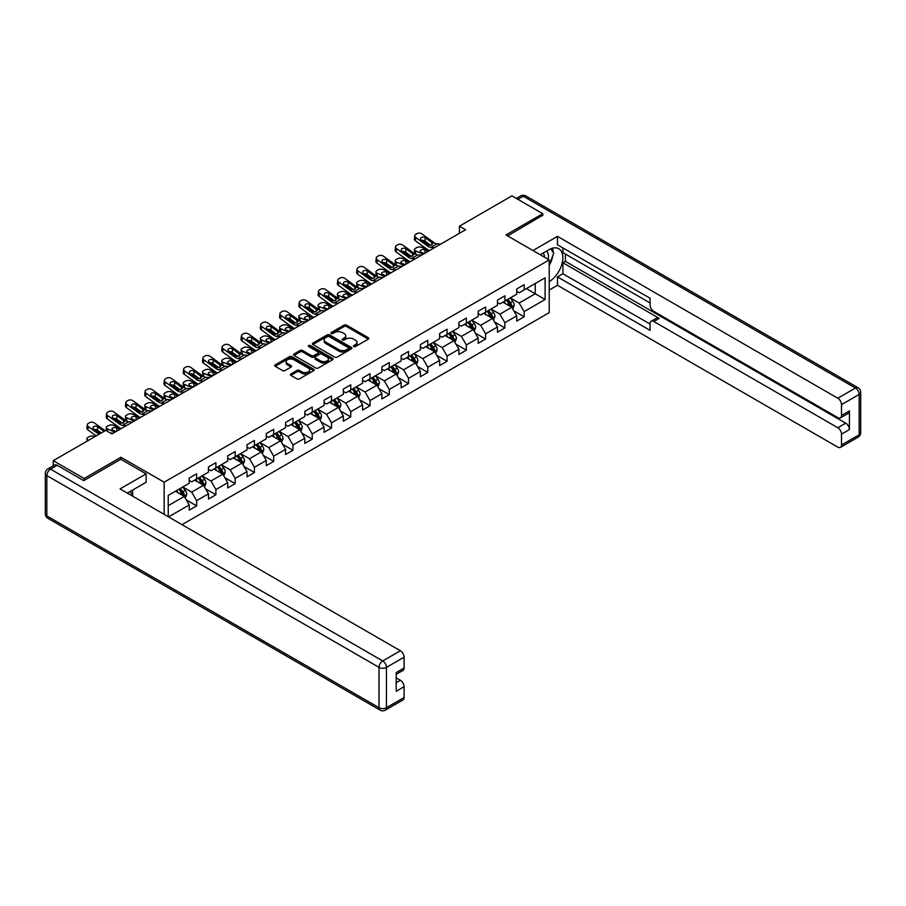 <?xml version="1.0" encoding="UTF-8"?>
<svg xmlns="http://www.w3.org/2000/svg" width="906" height="906" viewBox="0 0 906 906"><rect width="100%" height="100%" fill="white"/><g stroke="black" fill="none" stroke-linecap="round" stroke-linejoin="round"><path stroke-width="1.36" d="M353.748 346.545A1.2 0.691 0 0 0 355.446 346.545L368.323 339.116A1.71 0.985 0 0 0 368.821 338.414A1.71 0.985 0 0 0 368.323 337.712L346.5 325.118A1.71 0.985 0 0 0 344.076 325.118L331.2 332.559A1.2 0.691 0 0 0 332.898 333.533L334.563 332.57A5.481 3.171 0 0 1 342.321 332.57L344.144 333.623A5.481 3.171 0 0 1 345.752 335.866A5.481 3.171 0 0 1 344.144 338.097L342.479 339.059A1.2 0.691 0 0 0 344.167 340.044L345.843 339.082A5.481 3.171 0 0 1 353.6 339.082L355.412 340.135A5.481 3.171 0 0 1 357.021 342.366A5.481 3.171 0 0 1 355.412 344.608L353.748 345.571A1.2 0.691 0 0 0 353.748 346.545L353.748 345.571M290.871 373.963A1.71 0.985 0 0 0 290.362 374.665A1.71 0.985 0 0 0 290.871 375.367L296.987 378.901A1.71 0.985 0 0 0 299.41 378.901L313.714 370.645A1.71 0.985 0 0 0 314.212 369.942A1.71 0.985 0 0 0 313.714 369.24L291.902 356.647A1.71 0.985 0 0 0 289.467 356.647L275.164 364.903A1.71 0.985 0 0 0 274.665 365.605A1.71 0.985 0 0 0 275.164 366.307L282.559 370.577A1.71 0.985 0 0 0 284.982 370.577L291.109 367.043A1.71 0.985 0 0 0 291.607 366.341A1.71 0.985 0 0 0 291.109 365.639L287.44 363.521A4.587 2.65 0 0 1 286.103 361.653A4.587 2.65 0 0 1 288.935 359.206A4.587 2.65 0 0 1 293.929 359.773L308.289 368.074A4.587 2.65 0 0 1 309.637 369.942A4.587 2.65 0 0 1 306.806 372.389A4.587 2.65 0 0 1 301.811 371.811L299.41 370.429A1.71 0.985 0 0 0 296.987 370.429L290.871 373.963L290.871 375.367L296.987 371.856L296.987 370.429M120.928 459.319L120.928 457.258L84.133 478.504L53.261 460.678L53.261 465.82M120.928 457.258L164.156 482.207L549.206 259.909L549.206 312.661L181.993 524.665M542.773 215.628L542.773 213.703L505.978 234.948L549.206 259.909M542.773 213.703L511.901 195.877L459.421 226.183L459.421 233.306M53.261 460.678L105.742 430.373L111.914 433.94L465.593 229.739L459.421 226.183M334.688 357.134A1.71 0.985 0 0 0 337.111 357.134L351.415 348.878A1.71 0.985 0 0 0 351.913 348.176A1.71 0.985 0 0 0 351.415 347.474L329.591 334.88A1.71 0.985 0 0 0 327.168 334.88L312.864 343.136A1.71 0.985 0 0 0 312.366 343.838A1.71 0.985 0 0 0 312.864 344.54L334.688 357.134M309.161 346.805A1.2 0.691 0 0 1 310.384 346.975L310.384 345.548L332.57 358.357A1.71 0.985 0 0 1 333.068 359.059A1.71 0.985 0 0 1 332.57 359.761L318.266 368.017A1.71 0.985 0 0 1 315.832 368.017L294.02 355.424L294.02 354.02A1.71 0.985 0 0 0 293.521 354.722A1.71 0.985 0 0 0 294.02 355.424M294.02 354.02L300.135 350.486A1.71 0.985 0 0 1 302.559 350.486L311.415 355.594A1.71 0.985 0 0 0 313.838 355.594L317.893 353.249A1.71 0.985 0 0 0 318.402 352.547A1.71 0.985 0 0 0 317.893 351.856L308.686 346.534A1.2 0.691 0 0 1 310.384 345.548M164.156 514.359L164.156 482.207M186.319 499.931L196.636 505.876L196.636 500.678L208.482 493.827L208.482 499.036L215.9 494.755L215.9 489.557L227.746 482.705L227.746 487.915L235.164 483.634L235.164 478.436L247.01 471.584L247.01 476.794L254.427 472.513L254.427 467.303L266.285 460.463L266.285 465.673L273.691 461.392L273.691 456.182L285.549 449.342L285.549 454.552L292.955 450.271L292.955 445.061L304.812 438.221L304.812 443.419L312.219 439.15L312.219 433.94L324.076 427.1L324.076 432.298L331.483 428.028L331.483 422.819L343.34 415.979L343.34 421.177L350.747 416.896L350.747 411.698L362.604 404.846L362.604 410.056L370.01 405.775L370.01 400.577L381.868 393.725L381.868 398.934L389.274 394.654L389.274 389.455L401.132 382.604L401.132 387.813L408.538 383.532L408.538 378.334L420.395 371.483L420.395 376.692L427.813 372.411L427.813 367.202L439.659 360.362L439.659 365.571L447.077 361.29L447.077 356.081L458.923 349.24L458.923 354.45L466.341 350.169L466.341 344.96L478.187 338.119L478.187 343.317L485.605 339.048L485.605 333.838L497.462 326.998L497.462 332.196L504.869 327.927L504.869 322.717L516.726 315.877L516.726 321.075L524.132 316.794L524.132 311.596L545.129 299.478L545.129 277.802L535.242 283.499L535.242 293.77L545.129 299.478M196.636 505.876L189.218 510.157L189.218 504.948L168.539 516.896M168.233 516.714L168.233 495.401L189.218 483.283L189.218 478.074L196.636 473.793L196.636 479.002L208.482 472.151L208.482 466.952L215.9 462.672L215.9 467.881L227.746 461.029L227.746 455.831L235.164 451.55L235.164 456.76L247.01 449.908L247.01 444.71L254.427 440.429L254.427 445.639L266.285 438.787L266.285 433.589L273.691 429.308L273.691 434.506L285.549 427.666L285.549 422.456L292.955 418.187L292.955 423.385L304.812 416.545L304.812 411.335L312.219 407.066L312.219 412.264L324.076 405.424L324.076 400.214L331.483 395.933L331.483 401.143L343.34 394.303L343.34 389.093L350.747 384.812L350.747 390.022L362.604 383.181L362.604 377.972L370.01 373.691L370.01 378.901L381.868 372.049L381.868 366.851L389.274 362.57L389.274 367.779L401.132 360.928L401.132 355.73L408.538 351.449L408.538 356.658L420.395 349.807L420.395 344.608L427.813 340.328L427.813 345.537L439.659 338.685L439.659 333.487L447.077 329.206L447.077 334.405L458.923 327.564L458.923 322.355L466.341 318.085L466.341 323.283L478.187 316.443L478.187 311.234L485.605 306.964L485.605 312.162L497.462 305.322L497.462 300.113L504.869 295.832L504.869 301.041L516.726 294.201L516.726 288.991L524.132 284.711L524.132 289.92L545.129 277.802M194.654 480.146L203.544 485.276L191.687 492.117L182.797 486.986M189.218 480.429L191.687 481.856L196.636 479.002M191.687 492.117L196.636 500.678M203.544 485.276L208.482 493.827M213.918 469.014L222.808 474.155L210.951 480.995L202.061 475.865M208.482 469.308L210.951 470.735L215.9 467.881M210.951 480.995L215.9 489.557M222.808 474.155L227.746 482.705M233.182 457.892L242.072 463.034L230.226 469.874L221.324 464.744M227.746 458.187L230.226 459.602L235.164 456.76M230.226 469.874L235.164 478.436M242.072 463.034L247.01 471.584M252.446 446.771L261.336 451.913L249.49 458.753L240.588 453.623M247.01 447.054L249.49 448.481L254.427 445.639M249.49 458.753L254.427 467.303M261.336 451.913L266.285 460.463M271.709 435.65L280.6 440.78L268.754 447.632L259.863 442.502M266.285 435.933L268.754 437.36L273.691 434.506M268.754 447.632L273.691 456.182M280.6 440.78L285.549 449.342M290.973 424.529L299.875 429.659L288.017 436.511L279.127 431.369M285.549 424.812L288.017 426.239L292.955 423.385M288.017 436.511L292.955 445.061M299.875 429.659L304.812 438.221M310.248 413.408L319.139 418.538L307.281 425.39L298.391 420.248M304.812 413.691L307.281 415.118L312.219 412.264M307.281 425.39L312.219 433.94M319.139 418.538L324.076 427.1M329.512 402.287L338.402 407.417L326.545 414.257L317.655 409.127M324.076 402.57L326.545 403.997L331.483 401.143M326.545 414.257L331.483 422.819M338.402 407.417L343.34 415.979M348.776 391.166L357.666 396.296L345.809 403.136L336.919 398.006M343.34 391.449L345.809 392.876L350.747 390.022M345.809 403.136L350.747 411.698M357.666 396.296L362.604 404.846M368.04 380.044L376.93 385.175L365.073 392.015L356.183 386.885M362.604 380.327L365.073 381.754L370.01 378.901M365.073 392.015L370.01 400.577M376.93 385.175L381.868 393.725M387.304 368.912L396.194 374.053L384.337 380.894L375.446 375.764M381.868 369.206L384.337 370.633L389.274 367.779M384.337 380.894L389.274 389.455M396.194 374.053L401.132 382.604M406.567 357.791L415.458 362.932L403.6 369.773L394.71 364.642M401.132 358.085L403.6 359.501L408.538 356.658M403.6 369.773L408.538 378.334M415.458 362.932L420.395 371.483M425.831 346.67L434.721 351.811L422.864 358.651L413.974 353.521M420.395 346.953L422.864 348.38L427.813 345.537M422.864 358.651L427.813 367.202M434.721 351.811L439.659 360.362M445.095 335.548L453.985 340.679L442.128 347.53L433.238 342.4M439.659 335.832L442.128 337.259L447.077 334.405M442.128 347.53L447.077 356.081M453.985 340.679L458.923 349.24M464.359 324.427L473.249 329.558L461.392 336.409L452.502 331.268M458.923 324.71L461.392 326.137L466.341 323.283M461.392 336.409L466.341 344.96M473.249 329.558L478.187 338.119M483.623 313.306L492.513 318.436L480.667 325.288L471.766 320.146M478.187 313.589L480.667 315.016L485.605 312.162M480.667 325.288L485.605 333.838M492.513 318.436L497.462 326.998M502.887 302.185L511.777 307.315L499.931 314.156L491.041 309.025M497.462 302.468L499.931 303.895L504.869 301.041M499.931 314.156L504.869 322.717M511.777 307.315L516.726 315.877M526.352 288.64L535.242 293.77L519.195 303.034L510.305 297.904M516.726 291.347L519.195 292.774L524.132 289.92M519.195 303.034L524.132 311.596M84.133 478.504L84.133 480.429M168.233 505.661L184.28 496.397L175.39 491.267M184.28 496.397L189.218 504.948M513.815 310.849L524.132 316.794M494.551 321.97L504.869 327.927M475.288 333.091L485.605 339.048M456.024 344.212L466.341 350.169M436.76 355.333L447.077 361.29M417.496 366.454L427.813 372.411M398.232 377.575L408.538 383.532M378.968 388.708L389.274 394.654M359.705 399.829L370.01 405.775M340.441 410.95L350.747 416.896M321.177 422.071L331.483 428.028M301.913 433.193L312.219 439.15M282.638 444.314L292.955 450.271M263.374 455.435L273.691 461.392M244.11 466.556L254.427 472.513M224.847 477.677L235.164 483.634M205.583 488.81L215.9 494.755M354.223 346.715L355.412 346.035A5.481 3.171 0 0 0 357.021 343.793L357.021 342.366M345.752 335.866L345.752 337.281A5.481 3.171 0 0 1 344.144 339.524L342.955 340.214M368.3 339.127L346.5 326.545A1.71 0.985 0 0 0 344.076 326.545L331.675 333.702M351.415 347.474L351.415 348.878L329.591 336.307A1.71 0.985 0 0 0 327.168 336.307L312.887 344.552M348.38 348.663A1.2 0.691 0 0 0 348.38 347.689L329.229 336.636A1.2 0.691 0 0 0 327.53 336.636L325.775 337.644A5.481 3.171 0 0 0 324.167 339.886A5.481 3.171 0 0 0 325.775 342.128L338.867 349.682A5.481 3.171 0 0 0 346.624 349.682L348.38 348.663L348.38 350.09A1.2 0.691 0 0 0 348.731 349.603L348.731 348.176M324.167 339.886L324.167 341.313A5.481 3.171 0 0 0 325.775 343.555L325.775 342.128M348.38 350.09L346.624 351.109A5.481 3.171 0 0 1 338.867 351.109L325.775 343.555M294.042 355.435L300.135 351.913L300.135 350.486M318.402 352.547L318.402 353.974A1.71 0.985 0 0 1 317.893 354.676L313.838 357.021A1.71 0.985 0 0 1 311.415 357.021L302.559 351.913A1.71 0.985 0 0 0 300.135 351.913M310.384 346.975L332.547 359.773M320.599 360.894A4.587 2.65 0 0 0 325.594 361.471A4.587 2.65 0 0 0 328.425 359.025A4.587 2.65 0 0 0 327.077 357.157L322.015 354.235A1.71 0.985 0 0 0 319.591 354.235L315.537 356.579A1.71 0.985 0 0 0 315.028 357.27A1.71 0.985 0 0 0 315.537 357.972L320.599 360.894L320.599 362.321A4.587 2.65 0 0 0 325.594 362.898A4.587 2.65 0 0 0 328.425 360.452L328.425 359.025M315.028 357.27L315.028 358.697A1.71 0.985 0 0 0 315.537 359.399L315.537 357.972M320.599 362.321L315.537 359.399M309.637 369.942L309.637 371.369A4.587 2.65 0 0 1 306.806 373.816A4.587 2.65 0 0 1 301.811 373.238L299.41 371.856A1.71 0.985 0 0 0 296.987 371.856M286.103 361.653L286.103 363.08A4.587 2.65 0 0 0 287.44 364.948L287.44 363.521M291.109 365.639L291.109 367.043L287.44 364.948M313.714 369.24L313.714 370.645L291.902 358.074A1.71 0.985 0 0 0 289.467 358.074L275.186 366.318M512.762 309.003L514.223 305.311A4.632 2.673 -120 0 0 512.751 301.37L510.203 297.961M434.495 247.7L430.814 247.383A8.732 5.04 60 0 1 427.632 246.058L415.797 237.497L415.412 240.815L427.236 249.365A13.103 7.565 60 0 0 429.41 250.634L421.584 247.281A3.488 1.744 -5.9 0 0 416.669 247.655L415.435 248.369A3.488 1.744 -5.9 0 0 414.404 249.784A3.488 1.744 -5.9 0 0 415.412 250.849L415.775 254.359M505.763 303.838L504.03 301.528M423.215 254.212L415.412 250.849M506.375 300.169L508.923 303.578A4.632 2.673 60 0 1 510.248 306.364C510.939 307.293 511.437 307.009 511.731 305.503A4.632 2.673 -120 0 0 510.406 302.717L507.858 299.32M506.692 299.988L509.523 303.759A2.356 1.359 60 0 1 509.953 304.473L511.731 305.503M428.278 251.29L424.891 249.829A2.797 1.393 174.1 0 0 420.95 250.124A2.797 1.393 174.1 0 0 420.135 251.256A2.797 1.393 174.1 0 0 420.939 252.117L424.325 253.578M414.891 253.85A3.488 1.744 174.1 0 1 414.801 253.544L414.404 249.784M424.631 253.397A2.797 1.393 -5.9 0 0 423.714 253.306M440.678 244.133L436.998 243.816A8.732 5.04 60 0 1 433.804 242.491L421.981 233.941A3.488 2.254 6.7 0 0 417.054 233.589L415.82 234.303A3.488 2.254 6.7 0 0 414.801 235.673A3.488 2.254 6.7 0 0 415.797 237.497M431.879 244.88L431.777 242.468L432.468 243.261L431.788 244.937L428.957 245.288L421.324 240.045A2.797 1.801 -173.3 0 1 420.52 238.584A2.797 1.801 -173.3 0 1 421.335 237.485A2.797 1.801 -173.3 0 1 425.276 237.768L424.891 241.087L430.758 245.322M424.891 241.087A2.797 1.801 6.7 0 0 421.902 240.464M415.412 240.815A3.488 2.254 -173.3 0 1 414.416 238.98L414.801 235.673M431.777 242.468L425.276 237.768M433.804 242.491L432.604 243.759M548.073 259.252A11.348 6.557 120 0 0 546.397 251.189M544.461 257.168A7.769 4.485 120 0 0 542.853 253.261A7.769 4.485 120 0 0 542.83 253.238M550.735 248.81L553.77 253.136L549.206 264.903M130.294 491.414L133.148 496.465M540.248 254.733L548.957 249.705A19.649 11.348 120 0 1 558.775 248.731A19.649 11.348 120 0 1 561.833 264.314A19.649 11.348 120 0 1 549.206 281.641M549.206 290.067L557.473 285.288L557.473 276.874L650.089 330.35L650.089 323.646A5.243 3.024 -120 0 1 651.176 321.245A5.243 3.024 -120 0 1 653.804 321.505L837.801 427.734L845.706 423.17A5.243 3.024 60 0 1 849.409 429.591L849.409 410.916A5.243 3.024 60 0 1 848.322 413.306L840.417 417.87A5.243 3.024 -120 0 0 841.504 415.469L841.504 404.642A5.243 3.024 -120 0 0 837.801 398.221L855.457 388.028L523.272 196.24L517.892 199.331M565.378 254.054L565.378 261.324L562.909 262.751L562.909 273.737L557.473 276.874M562.909 247.927L562.909 252.627L650.089 302.966M840.417 417.87A5.243 3.024 -120 0 1 837.801 417.609L653.804 311.381A5.243 3.024 -120 0 1 650.089 304.96L650.089 298.267L557.473 244.79L557.473 236.375L837.801 398.221M532.966 250.532L557.473 236.375M557.473 285.288L837.801 447.134A5.243 3.024 -120 0 0 840.417 447.394A5.243 3.024 -120 0 0 841.504 444.993L841.504 434.155A5.243 3.024 -120 0 0 837.801 427.734M542.773 215.198L507.643 235.911M562.909 262.751L659.228 318.368L653.804 321.505M565.378 261.324L845.706 423.17M562.909 273.737L650.089 324.076M651.176 321.245L656.612 318.108A5.243 3.024 60 0 1 659.228 318.368M549.206 265.481A19.649 11.348 120 0 0 552.773 255.696M553.09 252.174A19.649 11.348 120 0 0 552.603 248.165M57.203 465.31L50.543 469.161A5.243 3.024 -120 0 0 47.916 468.9L54.587 465.05A5.243 3.024 60 0 1 57.203 465.31L83.76 480.644L120.804 459.251L146.126 473.872L146.126 482.275L128.584 492.4A19.649 11.348 120 0 0 127.406 493.147M146.126 473.872L120.068 488.912L400.395 650.757A5.243 3.024 60 0 1 404.099 657.178L404.099 668.005A5.243 3.024 60 0 1 403.011 670.406L396.194 674.347M132.661 494.778L132.661 490.055M396.194 682.694L400.395 680.27A5.243 3.024 60 0 1 404.099 686.691L404.099 697.529A5.243 3.024 60 0 1 403.011 699.93L385.356 710.123A5.243 3.024 -120 0 0 386.443 707.722L404.099 697.529M404.099 668.005L396.194 672.569L396.194 691.255L404.099 686.691M400.395 680.27L396.194 677.847M493.498 320.124L494.959 316.432A4.632 2.673 -120 0 0 493.487 312.491L490.939 309.082M415.231 258.822L411.55 258.504A8.732 5.04 60 0 1 408.357 257.179L396.534 248.629L396.149 251.936L407.972 260.486A13.103 7.565 60 0 0 410.146 261.766L402.321 258.403A3.488 1.744 -5.9 0 0 397.406 258.776L396.171 259.49A3.488 1.744 -5.9 0 0 395.141 260.905A3.488 1.744 -5.9 0 0 396.149 261.97L396.511 265.481M486.488 314.96L484.767 312.649M403.951 265.333L396.149 261.97M487.111 311.29L489.659 314.699A4.632 2.673 60 0 1 490.984 317.485C491.675 318.414 492.173 318.131 492.468 316.624A4.632 2.673 -120 0 0 491.143 313.838L488.594 310.441M487.428 311.109L490.259 314.88A2.356 1.359 60 0 1 490.69 315.605L492.468 316.624M409.014 262.412L405.628 260.951A2.797 1.393 174.1 0 0 401.686 261.245A2.797 1.393 174.1 0 0 400.871 262.378A2.797 1.393 174.1 0 0 401.675 263.238L405.061 264.699M395.628 264.971A3.488 1.744 174.1 0 1 395.537 264.665L395.141 260.905M405.367 264.518A2.797 1.393 -5.9 0 0 404.45 264.439M474.223 331.256L475.695 327.553A4.632 2.673 -120 0 0 474.223 323.612L471.675 320.203M395.967 269.943L392.287 269.626A8.732 5.04 60 0 1 389.093 268.301L377.27 259.75L376.885 263.057L388.708 271.607A13.103 7.565 60 0 0 390.871 272.887L383.057 269.535A3.488 1.744 -5.9 0 0 378.142 269.897L376.907 270.611A3.488 1.744 -5.9 0 0 375.877 272.026A3.488 1.744 -5.9 0 0 376.885 273.091L377.247 276.602M467.224 326.081L465.491 323.77M384.688 276.455L376.885 273.091M467.847 322.423L470.395 325.82A4.632 2.673 60 0 1 471.72 328.606C472.411 329.535 472.909 329.252 473.204 327.745A4.632 2.673 -120 0 0 471.879 324.96L469.331 321.562M468.164 322.23L470.995 326.001A2.356 1.359 60 0 1 471.426 326.726L473.204 327.745M389.75 273.533L386.364 272.072A2.797 1.393 174.1 0 0 382.423 272.366A2.797 1.393 174.1 0 0 381.607 273.499A2.797 1.393 174.1 0 0 382.411 274.359L385.797 275.82M376.352 276.104A3.488 1.744 174.1 0 1 376.262 275.786L375.877 272.026M386.103 275.639A2.797 1.393 -5.9 0 0 385.186 275.56M421.403 255.254L417.734 254.937A8.732 5.04 60 0 1 414.54 253.612L402.706 245.062A3.488 2.254 6.7 0 0 397.791 244.711L396.556 245.424A3.488 2.254 6.7 0 0 395.537 246.794A3.488 2.254 6.7 0 0 396.534 248.629M412.615 256.013L412.513 253.589L413.204 254.382L412.524 256.058L409.693 256.409L402.06 251.177A2.797 1.801 -173.3 0 1 401.256 249.705A2.797 1.801 -173.3 0 1 402.071 248.618A2.797 1.801 -173.3 0 1 406.013 248.89L405.628 252.208L411.494 256.443M405.628 252.208A2.797 1.801 6.7 0 0 402.638 251.585M396.149 251.936A3.488 2.254 -173.3 0 1 395.152 250.101L395.537 246.794M412.513 253.589L406.013 248.89M414.54 253.612L413.34 254.88M402.139 266.375L398.459 266.058A8.732 5.04 60 0 1 395.276 264.733L383.442 256.183A3.488 2.254 6.7 0 0 378.527 255.832L377.292 256.545A3.488 2.254 6.7 0 0 376.273 257.916A3.488 2.254 6.7 0 0 377.27 259.75M393.351 267.134L393.249 264.722L393.94 265.503L393.261 267.179L390.429 267.53L382.796 262.298A2.797 1.801 -173.3 0 1 381.992 260.826A2.797 1.801 -173.3 0 1 382.808 259.739A2.797 1.801 -173.3 0 1 386.749 260.011L386.364 263.329L392.23 267.564M386.364 263.329A2.797 1.801 6.7 0 0 383.374 262.717M376.885 263.057A3.488 2.254 -173.3 0 1 375.888 261.234L376.273 257.916M393.249 264.722L386.749 260.011M395.276 264.733L394.076 266.002M454.959 342.377L456.431 338.674A4.632 2.673 -120 0 0 454.959 334.733L452.411 331.324M371.596 284.02L363.793 280.656A3.488 1.744 -5.9 0 0 358.878 281.019L357.644 281.732A3.488 1.744 -5.9 0 0 356.613 283.148A3.488 1.744 -5.9 0 0 357.621 284.212L357.983 287.734M447.96 337.202L446.228 334.892M365.412 287.587L357.621 284.212M448.583 333.544L451.131 336.941A4.632 2.673 60 0 1 452.456 339.727C453.147 340.656 453.646 340.373 453.929 338.867A4.632 2.673 -120 0 0 452.615 336.092L450.055 332.683M448.9 333.351L451.732 337.123A2.356 1.359 60 0 1 452.162 337.847L453.929 338.867M370.486 284.654L367.089 283.193A2.797 1.393 174.1 0 0 363.159 283.487A2.797 1.393 174.1 0 0 362.343 284.62A2.797 1.393 174.1 0 0 363.147 285.481L366.534 286.942M357.089 287.225A3.488 1.744 174.1 0 1 356.998 286.908L356.613 283.148M366.839 286.76A2.797 1.393 -5.9 0 0 365.922 286.681M435.695 353.499L437.168 349.795A4.632 2.673 -120 0 0 435.695 345.854L433.147 342.457M357.44 292.185L353.759 291.868A8.732 5.04 60 0 1 350.565 290.543L338.742 281.993L338.357 285.299L350.18 293.861A13.103 7.565 60 0 0 352.343 295.13L344.529 291.777A3.488 1.744 -5.9 0 0 339.614 292.14L338.38 292.853A3.488 1.744 -5.9 0 0 337.349 294.269A3.488 1.744 -5.9 0 0 338.357 295.345L338.719 298.855M428.697 348.323L426.964 346.013M346.149 298.708L338.357 295.345M429.319 344.665L431.868 348.063A4.632 2.673 60 0 1 433.193 350.849C433.883 351.777 434.382 351.494 434.665 349.988A4.632 2.673 -120 0 0 433.34 347.213L430.792 343.804M429.637 344.473L432.468 348.255A2.356 1.359 60 0 1 432.887 348.969L434.665 349.988M351.211 295.786L347.825 294.325A2.797 1.393 174.1 0 0 343.895 294.62A2.797 1.393 174.1 0 0 343.068 295.752A2.797 1.393 174.1 0 0 343.872 296.602L347.27 298.063M337.825 298.346A3.488 1.744 174.1 0 1 337.734 298.029L337.349 294.269M347.576 297.881A2.797 1.393 -5.9 0 0 346.658 297.802M416.432 364.62L417.904 360.916A4.632 2.673 -120 0 0 416.432 356.975L413.872 353.578M333.068 306.262L325.265 302.898A3.488 1.744 -5.9 0 0 320.35 303.261L319.105 303.974A3.488 1.744 -5.9 0 0 318.085 305.39A3.488 1.744 -5.9 0 0 319.093 306.466L319.456 309.977M409.433 359.455L407.7 357.134M326.885 309.829L319.093 306.466M410.044 355.786L412.592 359.184A4.632 2.673 60 0 1 413.917 361.97C414.62 362.898 415.107 362.615 415.401 361.12A4.632 2.673 -120 0 0 414.076 358.334L411.528 354.925M410.373 355.594L413.204 359.376A2.356 1.359 60 0 1 413.623 360.09L415.401 361.12M331.947 306.908L328.561 305.447A2.797 1.393 174.1 0 0 324.631 305.741A2.797 1.393 174.1 0 0 323.804 306.874A2.797 1.393 174.1 0 0 324.608 307.723L327.995 309.184M318.561 309.467A3.488 1.744 174.1 0 1 318.47 309.15L318.085 305.39M328.312 309.003A2.797 1.393 -5.9 0 0 327.394 308.923M376.703 281.064L373.023 280.747A8.732 5.04 60 0 1 369.829 279.422L358.006 270.871L357.621 274.178A3.488 2.254 -173.3 0 1 356.624 272.355L357.009 269.037A3.488 2.254 6.7 0 0 358.006 270.871M371.607 284.008A13.103 7.565 60 0 1 369.444 282.729L357.621 274.178M382.876 277.496L379.195 277.191A8.732 5.04 60 0 1 376.001 275.854L364.178 267.304A3.488 2.254 6.7 0 0 359.263 266.953L358.029 267.666A3.488 2.254 6.7 0 0 357.009 269.037M374.087 278.255L373.985 275.843L374.676 276.624L373.997 278.312L371.166 278.652L363.533 273.419A2.797 1.801 -173.3 0 1 362.728 271.947A2.797 1.801 -173.3 0 1 363.544 270.86A2.797 1.801 -173.3 0 1 367.485 271.132L367.089 274.45L372.966 278.697M367.089 274.45A2.797 1.801 6.7 0 0 364.11 273.839M373.985 275.843L367.485 271.132M376.001 275.854L374.812 277.123M363.612 288.618L359.931 288.312A8.732 5.04 60 0 1 356.738 286.976L344.914 278.425A3.488 2.254 6.7 0 0 339.999 278.074L338.765 278.788A3.488 2.254 6.7 0 0 337.745 280.158A3.488 2.254 6.7 0 0 338.742 281.993M354.824 289.376L354.722 286.964L355.412 287.746L354.733 289.433L351.902 289.773L344.269 284.541A2.797 1.801 -173.3 0 1 343.465 283.08A2.797 1.801 -173.3 0 1 344.28 281.981A2.797 1.801 -173.3 0 1 348.221 282.253L347.825 285.571L353.702 289.818M347.825 285.571A2.797 1.801 6.7 0 0 344.846 284.96M338.357 285.299A3.488 2.254 -173.3 0 1 337.36 283.476L337.745 280.158M354.722 286.964L348.221 282.253M356.738 286.976L355.548 288.255M338.176 303.306L334.495 303A8.732 5.04 60 0 1 331.302 301.664L319.478 293.114L319.093 296.432A3.488 2.254 -173.3 0 1 318.097 294.597L318.482 291.279A3.488 2.254 6.7 0 0 319.478 293.114M333.08 306.251A13.103 7.565 60 0 1 330.916 304.982L319.093 296.432M344.348 299.75L340.667 299.433A8.732 5.04 60 0 1 337.474 298.097L325.65 289.546A3.488 2.254 6.7 0 0 320.735 289.207L319.501 289.92A3.488 2.254 6.7 0 0 318.482 291.279M335.56 300.498L335.458 298.085L336.149 298.867L335.469 300.554L332.638 300.894L325.005 295.662A2.797 1.801 -173.3 0 1 324.201 294.201A2.797 1.801 -173.3 0 1 325.016 293.102A2.797 1.801 -173.3 0 1 328.946 293.385L328.561 296.692L334.427 300.939M328.561 296.692A2.797 1.801 6.7 0 0 325.582 296.081M335.458 298.085L328.946 293.385M337.474 298.097L336.285 299.376M397.168 375.741L398.64 372.038A4.632 2.673 -120 0 0 397.156 368.096L394.608 364.699M318.912 314.427L315.231 314.122A8.732 5.04 60 0 1 312.038 312.785L300.214 304.235L299.829 307.553L311.653 316.103A13.103 7.565 60 0 0 313.816 317.372L306.002 314.02A3.488 1.744 -5.9 0 0 301.075 314.393L299.841 315.107A3.488 1.744 -5.9 0 0 298.821 316.511A3.488 1.744 -5.9 0 0 299.829 317.587L300.192 321.098M390.169 370.577L388.436 368.266M307.621 320.95L299.829 317.587M390.78 366.907L393.329 370.305A4.632 2.673 60 0 1 394.654 373.091C395.356 374.019 395.843 373.736 396.137 372.241A4.632 2.673 -120 0 0 394.812 369.455L392.264 366.047M391.109 366.726L393.929 370.497A2.356 1.359 60 0 1 394.359 371.211L396.137 372.241M312.683 318.029L309.297 316.568A2.797 1.393 174.1 0 0 305.367 316.862A2.797 1.393 174.1 0 0 304.541 317.995A2.797 1.393 174.1 0 0 305.345 318.844L308.731 320.305M299.297 320.588A3.488 1.744 174.1 0 1 299.207 320.282L298.821 316.511M309.037 320.135A2.797 1.393 -5.9 0 0 308.131 320.045M325.084 310.871L321.404 310.554A8.732 5.04 60 0 1 318.21 309.218L306.387 300.667A3.488 2.254 6.7 0 0 301.471 300.328L300.237 301.041A3.488 2.254 6.7 0 0 299.218 302.4A3.488 2.254 6.7 0 0 300.214 304.235M316.296 311.619L316.194 309.206L316.885 309.988L316.205 311.675L313.363 312.015L305.73 306.783A2.797 1.801 -173.3 0 1 304.937 305.322A2.797 1.801 -173.3 0 1 305.752 304.223A2.797 1.801 -173.3 0 1 309.682 304.507L309.297 307.814L315.163 312.06M309.297 307.814A2.797 1.801 6.7 0 0 306.307 307.202M299.829 307.553A3.488 2.254 -173.3 0 1 298.821 305.718L299.218 302.4M316.194 309.206L309.682 304.507M318.21 309.218L317.021 310.498M377.904 386.862L379.376 383.159A4.632 2.673 -120 0 0 377.893 379.218L375.344 375.82M294.529 328.504L286.738 325.141A3.488 1.744 -5.9 0 0 281.811 325.514L280.577 326.228A3.488 1.744 -5.9 0 0 279.558 327.644A3.488 1.744 -5.9 0 0 280.566 328.708L280.928 332.219M370.905 381.698L369.172 379.388M288.357 332.072L280.566 328.708M371.517 378.029L374.065 381.437A4.632 2.673 60 0 1 375.39 384.212C376.092 385.141 376.579 384.857 376.873 383.363A4.632 2.673 -120 0 0 375.548 380.577L373 377.179M371.845 377.847L374.665 381.619A2.356 1.359 60 0 1 375.095 382.332L376.873 383.363M293.419 329.15L290.033 327.689A2.797 1.393 174.1 0 0 286.103 327.983A2.797 1.393 174.1 0 0 285.277 329.116A2.797 1.393 174.1 0 0 286.081 329.965L289.467 331.426M280.033 331.709A3.488 1.744 174.1 0 1 279.943 331.403L279.558 327.644M289.773 331.256A2.797 1.393 -5.9 0 0 288.867 331.166M299.648 325.56L295.968 325.243A8.732 5.04 60 0 1 292.774 323.906L280.951 315.356L280.566 318.674A3.488 2.254 -173.3 0 1 279.558 316.84L279.954 313.521A3.488 2.254 6.7 0 0 280.951 315.356M294.552 328.493A13.103 7.565 60 0 1 292.389 327.225L280.566 318.674M305.82 321.992L302.14 321.675A8.732 5.04 60 0 1 298.946 320.35L287.123 311.789A3.488 2.254 6.7 0 0 282.208 311.449L280.962 312.162A3.488 2.254 6.7 0 0 279.954 313.521M297.021 322.74L296.93 320.328L297.621 321.109L296.942 322.796L294.099 323.148L286.466 317.904A2.797 1.801 -173.3 0 1 285.673 316.443A2.797 1.801 -173.3 0 1 286.489 315.345A2.797 1.801 -173.3 0 1 290.418 315.628L290.033 318.935L295.9 323.182M290.033 318.935A2.797 1.801 6.7 0 0 287.043 318.323M296.93 320.328L290.418 315.628M298.946 320.35L297.757 321.619M358.64 397.983L360.112 394.28A4.632 2.673 -120 0 0 358.629 390.339L356.081 386.941M275.265 339.625L267.474 336.262A3.488 1.744 -5.9 0 0 262.547 336.636L261.313 337.349A3.488 1.744 -5.9 0 0 260.294 338.765A3.488 1.744 -5.9 0 0 261.302 339.829L261.653 343.34M351.641 392.819L349.909 390.509M269.093 343.193L261.302 339.829M352.253 389.15L354.801 392.558A4.632 2.673 60 0 1 356.126 395.333C356.828 396.273 357.315 395.979 357.61 394.484A4.632 2.673 -120 0 0 356.285 391.698L353.736 388.3M352.581 388.968L355.401 392.74A2.356 1.359 60 0 1 355.832 393.453L357.61 394.484M274.156 340.271L270.769 338.81A2.797 1.393 174.1 0 0 266.828 339.104A2.797 1.393 174.1 0 0 266.013 340.237A2.797 1.393 174.1 0 0 266.817 341.086L270.203 342.547M260.769 342.83A3.488 1.744 174.1 0 1 260.679 342.525L260.294 338.765M270.509 342.377A2.797 1.393 -5.9 0 0 269.603 342.287M280.384 336.681L276.704 336.364A8.732 5.04 60 0 1 273.51 335.027L261.687 326.477L261.302 329.795A3.488 2.254 -173.3 0 1 260.294 327.961L260.679 324.654A3.488 2.254 6.7 0 0 261.687 326.477M275.288 339.614A13.103 7.565 60 0 1 273.125 338.346L261.302 329.795M286.556 333.114L282.876 332.796A8.732 5.04 60 0 1 279.682 331.471L267.859 322.921A3.488 2.254 6.7 0 0 262.933 322.57L261.698 323.283A3.488 2.254 6.7 0 0 260.679 324.654M277.757 333.861L277.666 331.449L278.357 332.242L277.666 333.918L274.835 334.269L267.202 329.025A2.797 1.801 -173.3 0 1 266.409 327.564A2.797 1.801 -173.3 0 1 267.225 326.466A2.797 1.801 -173.3 0 1 271.154 326.749L270.769 330.056L276.636 334.303M270.769 330.056A2.797 1.801 6.7 0 0 267.78 329.444M277.666 331.449L271.154 326.749M279.682 331.471L278.493 332.74M339.376 409.104L340.849 405.412A4.632 2.673 -120 0 0 339.365 401.471L336.817 398.062M261.121 347.802L257.44 347.485A8.732 5.04 60 0 1 254.246 346.16L242.423 337.598L242.027 340.916L253.861 349.467A13.103 7.565 60 0 0 256.024 350.735L248.21 347.383A3.488 1.744 -5.9 0 0 243.284 347.757L242.049 348.47A3.488 1.744 -5.9 0 0 241.03 349.886A3.488 1.744 -5.9 0 0 242.027 350.95L242.389 354.461M332.377 403.94L330.645 401.63M249.829 354.314L242.027 350.95M332.989 400.271L335.537 403.68A4.632 2.673 60 0 1 336.862 406.466C337.564 407.394 338.051 407.111 338.346 405.605A4.632 2.673 -120 0 0 337.021 402.819L334.473 399.421M333.317 400.09L336.137 403.861A2.356 1.359 60 0 1 336.568 404.574L338.346 405.605M254.892 351.392L251.506 349.931A2.797 1.393 174.1 0 0 247.565 350.226A2.797 1.393 174.1 0 0 246.749 351.358A2.797 1.393 174.1 0 0 247.553 352.219L250.939 353.68M241.506 353.952A3.488 1.744 174.1 0 1 241.415 353.646L241.03 349.886M251.245 353.499A2.797 1.393 -5.9 0 0 250.328 353.408M267.293 344.235L263.612 343.918A8.732 5.04 60 0 1 260.418 342.593L248.595 334.042A3.488 2.254 6.7 0 0 243.669 333.691L242.434 334.405A3.488 2.254 6.7 0 0 241.415 335.775A3.488 2.254 6.7 0 0 242.423 337.598M258.493 344.982L258.391 342.57L259.093 343.363L258.403 345.039L255.571 345.39L247.938 340.146A2.797 1.801 -173.3 0 1 247.145 338.685A2.797 1.801 -173.3 0 1 247.961 337.587A2.797 1.801 -173.3 0 1 251.891 337.87L251.506 341.188L257.372 345.424M251.506 341.188A2.797 1.801 6.7 0 0 248.516 340.565M242.027 340.916A3.488 2.254 -173.3 0 1 241.03 339.082L241.415 335.775M258.391 342.57L251.891 337.87M260.418 342.593L259.218 343.861M320.112 420.225L321.585 416.534A4.632 2.673 -120 0 0 320.101 412.592L317.553 409.184M241.845 358.923L238.176 358.606A8.732 5.04 60 0 1 234.982 357.281L223.159 348.731L222.763 352.038L234.597 360.588A13.103 7.565 60 0 0 236.76 361.868L228.946 358.504A3.488 1.744 -5.9 0 0 224.02 358.878L222.785 359.591A3.488 1.744 -5.9 0 0 221.766 361.007A3.488 1.744 -5.9 0 0 222.763 362.072L223.125 365.582M313.114 415.061L311.381 412.751M230.566 365.435L222.763 362.072M313.725 411.392L316.273 414.801A4.632 2.673 60 0 1 317.598 417.587C318.289 418.515 318.787 418.232 319.082 416.726A4.632 2.673 -120 0 0 317.757 413.94L315.209 410.543M314.042 411.211L316.874 414.982A2.356 1.359 60 0 1 317.304 415.707L319.082 416.726M235.628 362.513L232.242 361.052A2.797 1.393 174.1 0 0 228.301 361.347A2.797 1.393 174.1 0 0 227.485 362.479A2.797 1.393 174.1 0 0 228.289 363.34L231.676 364.801M222.242 365.073A3.488 1.744 174.1 0 1 222.151 364.767L221.766 361.007M231.981 364.62A2.797 1.393 -5.9 0 0 231.064 364.54M248.029 355.356L244.348 355.039A8.732 5.04 60 0 1 241.155 353.714L229.331 345.163A3.488 2.254 6.7 0 0 224.405 344.812L223.17 345.526A3.488 2.254 6.7 0 0 222.151 346.896A3.488 2.254 6.7 0 0 223.159 348.731M239.229 356.115L239.127 353.691L239.818 354.484L239.139 356.16L236.307 356.511L228.674 351.279A2.797 1.801 -173.3 0 1 227.882 349.807A2.797 1.801 -173.3 0 1 228.686 348.719A2.797 1.801 -173.3 0 1 232.627 348.991L232.242 352.309L238.108 356.545M232.242 352.309A2.797 1.801 6.7 0 0 229.252 351.687M222.763 352.038A3.488 2.254 -173.3 0 1 221.766 350.203L222.151 346.896M239.127 353.691L232.627 348.991M241.155 353.714L239.954 354.982M300.849 431.358L302.31 427.655A4.632 2.673 -120 0 0 300.837 423.714L298.289 420.305M222.582 370.044L218.912 369.727A8.732 5.04 60 0 1 215.719 368.402L203.884 359.852L203.499 363.159L215.322 371.709A13.103 7.565 60 0 0 217.497 372.989L209.671 369.637A3.488 1.744 -5.9 0 0 204.756 369.999L203.522 370.713A3.488 1.744 -5.9 0 0 202.502 372.128A3.488 1.744 -5.9 0 0 203.499 373.193L203.861 376.703M293.85 426.182L292.117 423.872M211.302 376.556L203.499 373.193M294.461 422.524L297.009 425.922A4.632 2.673 60 0 1 298.334 428.708C299.025 429.637 299.524 429.353 299.818 427.847A4.632 2.673 -120 0 0 298.493 425.061L295.945 421.664M294.778 422.332L297.61 426.103A2.356 1.359 60 0 1 298.04 426.828L299.818 427.847M216.364 373.634L212.978 372.173A2.797 1.393 174.1 0 0 209.037 372.468A2.797 1.393 174.1 0 0 208.221 373.6A2.797 1.393 174.1 0 0 209.026 374.461L212.412 375.922M202.978 376.205A3.488 1.744 174.1 0 1 202.887 375.888L202.502 372.128M212.717 375.741A2.797 1.393 -5.9 0 0 211.8 375.662M228.765 366.477L225.084 366.16A8.732 5.04 60 0 1 221.891 364.835L210.067 356.285A3.488 2.254 6.7 0 0 205.141 355.933L203.907 356.647A3.488 2.254 6.7 0 0 202.887 358.017A3.488 2.254 6.7 0 0 203.884 359.852M219.965 367.236L219.864 364.824L220.554 365.605L219.875 367.281L217.044 367.632L209.411 362.4A2.797 1.801 -173.3 0 1 208.607 360.928A2.797 1.801 -173.3 0 1 209.422 359.841A2.797 1.801 -173.3 0 1 213.363 360.112L212.978 363.431L218.844 367.666M212.978 363.431A2.797 1.801 6.7 0 0 209.988 362.819M203.499 363.159A3.488 2.254 -173.3 0 1 202.502 361.335L202.887 358.017M219.864 364.824L213.363 360.112M221.891 364.835L220.69 366.103M281.585 442.479L283.046 438.776A4.632 2.673 -120 0 0 281.573 434.835L279.025 431.426M198.21 384.121L190.407 380.758A3.488 1.744 -5.9 0 0 185.492 381.12L184.258 381.834A3.488 1.744 -5.9 0 0 183.227 383.249A3.488 1.744 -5.9 0 0 184.235 384.314L184.597 387.836M274.586 437.304L272.853 434.993M192.038 387.689L184.235 384.314M275.197 433.646L277.746 437.043A4.632 2.673 60 0 1 279.071 439.829C279.761 440.758 280.26 440.475 280.554 438.968A4.632 2.673 -120 0 0 279.229 436.194L276.681 432.785M275.515 433.453L278.346 437.224A2.356 1.359 60 0 1 278.776 437.949L280.554 438.968M197.1 384.756L193.714 383.295A2.797 1.393 174.1 0 0 189.773 383.589A2.797 1.393 174.1 0 0 188.958 384.722A2.797 1.393 174.1 0 0 189.762 385.582L193.148 387.043M183.714 387.326A3.488 1.744 174.1 0 1 183.624 387.009L183.227 383.249M193.454 386.862A2.797 1.393 -5.9 0 0 192.536 386.783M203.318 381.166L199.637 380.848A8.732 5.04 60 0 1 196.455 379.523L184.62 370.973L184.235 374.28A3.488 2.254 -173.3 0 1 183.239 372.457L183.624 369.138A3.488 2.254 6.7 0 0 184.62 370.973M198.233 384.11A13.103 7.565 60 0 1 196.058 382.83L184.235 374.28M209.501 377.598L205.821 377.292A8.732 5.04 60 0 1 202.627 375.956L190.804 367.406A3.488 2.254 6.7 0 0 185.877 367.055L184.643 367.768A3.488 2.254 6.7 0 0 183.624 369.138M200.702 378.357L200.6 375.945L201.291 376.726L200.611 378.414L197.78 378.753L190.147 373.521A2.797 1.801 -173.3 0 1 189.343 372.049A2.797 1.801 -173.3 0 1 190.158 370.962A2.797 1.801 -173.3 0 1 194.099 371.234L193.714 374.552L199.58 378.799M193.714 374.552A2.797 1.801 6.7 0 0 190.724 373.94M200.6 375.945L194.099 371.234M202.627 375.956L201.426 377.224M262.321 453.6L263.782 449.897A4.632 2.673 -120 0 0 262.31 445.956L259.762 442.558M178.946 395.243L171.143 391.879A3.488 1.744 -5.9 0 0 166.228 392.241L164.994 392.955A3.488 1.744 -5.9 0 0 163.963 394.37A3.488 1.744 -5.9 0 0 164.971 395.446L165.334 398.957M255.311 448.425L253.589 446.114M172.774 398.81L164.971 395.446M255.934 444.767L258.482 448.164A4.632 2.673 60 0 1 259.807 450.95C260.498 451.879 260.996 451.596 261.29 450.089A4.632 2.673 -120 0 0 259.965 447.315L257.417 443.906M256.251 444.574L259.082 448.357A2.356 1.359 60 0 1 259.512 449.07L261.29 450.089M177.836 395.888L174.45 394.427A2.797 1.393 174.1 0 0 170.509 394.722A2.797 1.393 174.1 0 0 169.694 395.854A2.797 1.393 174.1 0 0 170.498 396.703L173.884 398.164M164.45 398.447A3.488 1.744 174.1 0 1 164.36 398.13L163.963 394.37M174.19 397.983A2.797 1.393 -5.9 0 0 173.273 397.904M184.054 392.287L180.373 391.97A8.732 5.04 60 0 1 177.18 390.645L165.356 382.094L164.971 385.401A3.488 2.254 -173.3 0 1 163.975 383.578L164.36 380.26A3.488 2.254 6.7 0 0 165.356 382.094M178.969 395.231A13.103 7.565 60 0 1 176.795 393.963L164.971 385.401M190.226 388.719L186.557 388.414A8.732 5.04 60 0 1 183.363 387.077L171.528 378.527A3.488 2.254 6.7 0 0 166.613 378.176L165.379 378.889A3.488 2.254 6.7 0 0 164.36 380.26M181.438 389.478L181.336 387.066L182.027 387.847L181.347 389.535L178.516 389.874L170.883 384.642A2.797 1.801 -173.3 0 1 170.079 383.181A2.797 1.801 -173.3 0 1 170.894 382.083A2.797 1.801 -173.3 0 1 174.835 382.355L174.45 385.673L180.317 389.92M174.45 385.673A2.797 1.801 6.7 0 0 171.461 385.061M181.336 387.066L174.835 382.355M183.363 387.077L182.163 388.357M243.046 464.721L244.518 461.018A4.632 2.673 -120 0 0 243.046 457.077L240.498 453.68M164.79 403.408L161.109 403.102A8.732 5.04 60 0 1 157.916 401.766L146.093 393.215L145.707 396.534L157.531 405.084A13.103 7.565 60 0 0 159.694 406.352L151.88 403A3.488 1.744 -5.9 0 0 146.965 403.363L145.73 404.076A3.488 1.744 -5.9 0 0 144.7 405.492A3.488 1.744 -5.9 0 0 145.707 406.567L146.07 410.078M236.047 459.557L234.314 457.236M153.51 409.931L145.707 406.567M236.67 455.888L239.218 459.285A4.632 2.673 60 0 1 240.543 462.071C241.234 463 241.732 462.717 242.027 461.222A4.632 2.673 -120 0 0 240.702 458.436L238.153 455.027M236.987 455.695L239.818 459.478A2.356 1.359 60 0 1 240.249 460.191L242.027 461.222M158.573 407.009L155.186 405.548A2.797 1.393 174.1 0 0 151.245 405.843A2.797 1.393 174.1 0 0 150.43 406.975A2.797 1.393 174.1 0 0 151.234 407.825L154.62 409.286M145.175 409.569A3.488 1.744 174.1 0 1 145.085 409.252L144.7 405.492M154.926 409.104A2.797 1.393 -5.9 0 0 154.009 409.025M170.962 399.852L167.282 399.535A8.732 5.04 60 0 1 164.099 398.198L152.265 389.648A3.488 2.254 6.7 0 0 147.35 389.308L146.115 390.022A3.488 2.254 6.7 0 0 145.096 391.381A3.488 2.254 6.7 0 0 146.093 393.215M162.174 400.599L162.072 398.187L162.763 398.968L162.083 400.656L159.252 400.996L151.619 395.763A2.797 1.801 -173.3 0 1 150.815 394.303A2.797 1.801 -173.3 0 1 151.63 393.204A2.797 1.801 -173.3 0 1 155.572 393.487L155.186 396.794L161.053 401.041M155.186 396.794A2.797 1.801 6.7 0 0 152.197 396.182M145.707 396.534A3.488 2.254 -173.3 0 1 144.711 394.699L145.096 391.381M162.072 398.187L155.572 393.487M164.099 398.198L162.899 399.478M223.782 475.843L225.254 472.139A4.632 2.673 -120 0 0 223.782 468.198L221.234 464.801M145.526 414.54L141.846 414.223A8.732 5.04 60 0 1 138.652 412.887L126.829 404.336L126.444 407.655L138.267 416.205A13.103 7.565 60 0 0 140.43 417.473L132.616 414.121A3.488 1.744 -5.9 0 0 127.701 414.495L126.466 415.208A3.488 1.744 -5.9 0 0 125.436 416.613A3.488 1.744 -5.9 0 0 126.444 417.689L126.806 421.199M216.783 470.678L215.05 468.368M134.235 421.052L126.444 417.689M217.406 467.009L219.954 470.407A4.632 2.673 60 0 1 221.279 473.192C221.97 474.121 222.468 473.838 222.751 472.343A4.632 2.673 -120 0 0 221.438 469.557L218.878 466.148M217.723 466.828L220.554 470.599A2.356 1.359 60 0 1 220.985 471.313L222.751 472.343M139.309 418.13L135.911 416.669A2.797 1.393 174.1 0 0 131.982 416.964A2.797 1.393 174.1 0 0 131.166 418.096A2.797 1.393 174.1 0 0 131.97 418.946L135.356 420.407M125.911 420.69A3.488 1.744 174.1 0 1 125.821 420.384L125.436 416.613M135.662 420.237A2.797 1.393 -5.9 0 0 134.745 420.146M151.698 410.973L148.018 410.656A8.732 5.04 60 0 1 144.824 409.319L133.001 400.769A3.488 2.254 6.7 0 0 128.086 400.429L126.851 401.143A3.488 2.254 6.7 0 0 125.832 402.502A3.488 2.254 6.7 0 0 126.829 404.336M142.91 411.72L142.808 409.308L143.499 410.09L142.82 411.777L139.988 412.117L132.355 406.885A2.797 1.801 -173.3 0 1 131.551 405.424A2.797 1.801 -173.3 0 1 132.367 404.325A2.797 1.801 -173.3 0 1 136.308 404.608L135.911 407.915L141.789 412.162M135.911 407.915A2.797 1.801 6.7 0 0 132.933 407.304M126.444 407.655A3.488 2.254 -173.3 0 1 125.447 405.82L125.832 402.502M142.808 409.308L136.308 404.608M144.824 409.319L143.635 410.599M204.518 486.964L205.99 483.26A4.632 2.673 -120 0 0 204.518 479.319L201.97 475.922M126.262 425.661L122.582 425.344A8.732 5.04 60 0 1 119.388 424.008L107.565 415.458L107.18 418.776L119.003 427.326A13.103 7.565 60 0 0 121.166 428.595L113.352 425.242A3.488 1.744 -5.9 0 0 108.437 425.616L107.202 426.33A3.488 1.744 -5.9 0 0 106.172 427.745A3.488 1.744 -5.9 0 0 107.18 428.81L107.44 431.358M197.519 481.799L195.787 479.489M114.971 432.173L107.18 428.81M198.142 478.13L200.69 481.539A4.632 2.673 60 0 1 202.015 484.314C202.706 485.242 203.204 484.959 203.488 483.464A4.632 2.673 -120 0 0 202.163 480.678L199.614 477.281M198.459 477.949L201.291 481.72A2.356 1.359 60 0 1 201.71 482.434L203.488 483.464M120.034 429.251L116.648 427.791A2.797 1.393 174.1 0 0 112.718 428.085A2.797 1.393 174.1 0 0 111.891 429.218A2.797 1.393 174.1 0 0 112.695 430.067L116.093 431.528M116.398 431.358A2.797 1.393 -5.9 0 0 115.481 431.267M132.435 422.094L128.754 421.777A8.732 5.04 60 0 1 125.56 420.452L113.737 411.89A3.488 2.254 6.7 0 0 108.822 411.55L107.588 412.264A3.488 2.254 6.7 0 0 106.568 413.623A3.488 2.254 6.7 0 0 107.565 415.458M123.646 422.842L123.544 420.429L124.235 421.211L123.556 422.898L120.725 423.249L113.091 418.006A2.797 1.801 -173.3 0 1 112.287 416.545A2.797 1.801 -173.3 0 1 113.103 415.446A2.797 1.801 -173.3 0 1 117.044 415.729L116.648 419.036L122.525 423.283M116.648 419.036A2.797 1.801 6.7 0 0 113.669 418.425M107.18 418.776A3.488 2.254 -173.3 0 1 106.183 416.941L106.568 413.623M123.544 420.429L117.044 415.729M125.56 420.452L124.371 421.72M185.254 498.085L186.727 494.382A4.632 2.673 -120 0 0 185.254 490.44L182.695 487.043M94.813 436.681L94.088 436.364A3.488 1.744 -5.9 0 0 89.173 436.737L87.927 437.451A3.488 1.744 -5.9 0 0 86.908 438.866A3.488 1.744 -5.9 0 0 87.916 439.931L87.984 440.622M178.256 492.921L176.523 490.61M88.641 440.248L87.916 439.931M178.867 489.251L181.415 492.66A4.632 2.673 60 0 1 182.74 495.435C183.442 496.375 183.929 496.08 184.224 494.585A4.632 2.673 -120 0 0 182.899 491.799L180.351 488.402M179.195 489.07L182.027 492.841A2.356 1.359 60 0 1 182.446 493.555L184.224 494.585M98.958 434.291L88.301 426.579L87.916 429.897A3.488 2.254 -173.3 0 1 86.919 428.062L87.304 424.755A3.488 2.254 6.7 0 0 88.301 426.579M96.195 435.888L87.916 429.897M105.13 430.724L94.473 423.023A3.488 2.254 6.7 0 0 89.558 422.672L88.324 423.385A3.488 2.254 6.7 0 0 87.304 424.755M113.171 433.215L110.215 432.966M100.068 433.646L93.828 429.127A2.797 1.801 -173.3 0 1 93.024 427.666A2.797 1.801 -173.3 0 1 93.839 426.567A2.797 1.801 -173.3 0 1 97.769 426.851L97.384 430.157L101.257 432.966M97.384 430.157A2.797 1.801 6.7 0 0 94.405 429.546M104.02 431.369L97.769 426.851M355.412 346.035L355.412 344.608M342.479 340.044L342.479 339.059M344.144 339.524L344.144 338.097M331.2 333.533L331.2 332.559M344.076 326.545L344.076 325.118M346.5 326.545L346.5 325.118M368.323 339.116L368.323 337.712M312.864 344.54L312.864 343.136M327.168 336.307L327.168 334.88M329.591 336.307L329.591 334.88M338.867 351.109L338.867 349.682M346.624 351.109L346.624 349.682M302.559 351.913L302.559 350.486M311.415 357.021L311.415 355.594M313.838 357.021L313.838 355.594M317.893 354.676L317.893 353.249M332.57 359.761L332.57 358.357M299.41 371.856L299.41 370.429M301.811 373.238L301.811 371.811M275.164 366.307L275.164 364.903M289.467 358.074L289.467 356.647M291.902 358.074L291.902 356.647M511.324 307.055L514.2 305.39M510.406 302.717L512.751 301.37M507.111 304.62L508.923 303.578M424.891 249.829L425.22 253.057M428.957 245.288L427.632 246.058M436.998 243.816L430.814 247.383M841.504 415.469L849.409 410.916M849.409 429.591L841.504 434.155M841.504 444.993L859.16 434.801L859.16 394.438L841.504 404.642M859.16 434.801A5.243 3.024 60 0 1 858.084 437.19A5.243 5.243 0 0 0 860.7 432.66A5.243 3.024 180 0 1 859.16 434.801M859.16 394.438A5.243 3.024 0 0 0 860.7 392.298A5.243 5.243 0 0 0 858.084 387.768A5.243 3.024 -60 0 0 855.457 388.028A5.243 3.024 60 0 1 859.16 394.438M516.363 198.448L520.644 195.979A5.243 3.024 60 0 1 523.272 196.24A5.243 3.024 -60 0 1 525.888 195.979L858.084 387.768M47.916 468.9A5.243 5.243 0 0 0 45.3 473.442A5.243 3.024 180 0 0 46.84 475.582A5.243 3.024 -60 0 1 50.543 469.161L382.728 660.95A5.243 3.024 -60 0 0 379.025 667.371L46.84 475.582L46.84 515.933L379.025 707.722L379.025 667.371A5.243 3.024 -0 0 0 386.443 667.371L386.443 707.722A5.243 3.024 180 0 1 379.025 707.722A5.243 3.024 -60 0 0 380.112 710.123A5.243 5.243 0 0 0 385.356 710.123M404.099 657.178L386.443 667.371A5.243 3.024 -120 0 0 382.728 660.95L400.395 650.757M47.916 518.334A5.243 3.024 -60 0 1 46.84 515.933A5.243 3.024 -0 0 1 45.3 513.793A5.243 5.243 0 0 0 47.916 518.334L380.112 710.123M492.06 318.176L494.936 316.522M491.143 313.838L493.487 312.491M487.847 315.741L489.659 314.699M405.628 260.951L405.956 264.178M472.796 329.297L475.661 327.644M471.879 324.96L474.223 323.612M468.583 326.862L470.395 325.82M386.364 272.072L386.692 275.299M409.693 256.409L408.357 257.179M417.734 254.937L411.55 258.504M390.429 267.53L389.093 268.301M398.459 266.058L392.287 269.626M453.532 340.418L456.398 338.765M452.615 336.092L454.959 334.733M449.319 337.983L451.131 336.941M367.089 283.193L367.428 286.421M434.268 351.539L437.134 349.886M433.34 347.213L435.695 345.854M430.056 349.104L431.868 348.063M347.825 294.325L348.164 297.542M415.005 362.66L417.87 361.007M414.076 358.334L416.432 356.975M410.792 360.237L412.592 359.184M328.561 305.447L328.901 308.663M371.166 278.652L369.829 279.422M379.195 277.191L373.023 280.747M351.902 289.773L350.565 290.543M359.931 288.312L353.759 291.868M332.638 300.894L331.302 301.664M340.667 299.433L334.495 303M395.741 373.782L398.606 372.128M394.812 369.455L397.156 368.096M391.528 371.358L393.329 370.305M309.297 316.568L309.637 319.795M313.363 312.015L312.038 312.785M321.404 310.554L315.231 314.122M376.477 384.914L379.342 383.249M375.548 380.577L377.893 379.218M372.253 382.479L374.065 381.437M290.033 327.689L290.362 330.916M294.099 323.148L292.774 323.906M302.14 321.675L295.968 325.243M357.202 396.035L360.078 394.37M356.285 391.698L358.629 390.339M352.989 393.6L354.801 392.558M270.769 338.81L271.098 342.038M274.835 334.269L273.51 335.027M282.876 332.796L276.704 336.364M337.938 407.156L340.815 405.492M337.021 402.819L339.365 401.471M333.725 404.722L335.537 403.68M251.506 349.931L251.834 353.159M255.571 345.39L254.246 346.16M263.612 343.918L257.44 347.485M318.674 418.278L321.551 416.624M317.757 413.94L320.101 412.592M314.461 415.843L316.273 414.801M232.242 361.052L232.57 364.28M236.307 356.511L234.982 357.281M244.348 355.039L238.176 358.606M299.41 429.399L302.287 427.745M298.493 425.061L300.837 423.714M295.197 426.964L297.009 425.922M212.978 372.173L213.306 375.401M217.044 367.632L215.719 368.402M225.084 366.16L218.912 369.727M280.147 440.52L283.023 438.866M279.229 436.194L281.573 434.835M275.934 438.085L277.746 437.043M193.714 383.295L194.043 386.522M197.78 378.753L196.455 379.523M205.821 377.292L199.637 380.848M260.883 451.641L263.759 449.988M259.965 447.315L262.31 445.956M256.67 449.206L258.482 448.164M174.45 394.427L174.779 397.643M178.516 389.874L177.18 390.645M186.557 388.414L180.373 391.97M241.619 462.762L244.495 461.109M240.702 458.436L243.046 457.077M237.406 460.339L239.218 459.285M155.186 405.548L155.515 408.765M159.252 400.996L157.916 401.766M167.282 399.535L161.109 403.102M222.355 473.883L225.22 472.23M221.438 469.557L223.782 468.198M218.142 471.46L219.954 470.407M135.911 416.669L136.251 419.897M139.988 412.117L138.652 412.887M148.018 410.656L141.846 414.223M203.091 485.016L205.956 483.351M202.163 480.678L204.518 479.319M198.878 482.581L200.69 481.539M116.648 427.791L116.987 431.018M120.725 423.249L119.388 424.008M128.754 421.777L122.582 425.344M183.827 496.137L186.693 494.472M182.899 491.799L185.254 490.44M179.614 493.702L181.415 492.66M840.417 447.394L858.084 437.19M860.7 432.66L860.7 392.298M525.888 195.979A5.243 5.243 0 0 0 520.644 195.979M45.3 473.442L45.3 513.793M106.172 427.745L106.489 430.803M86.908 438.866L87.146 441.109"/></g></svg>
